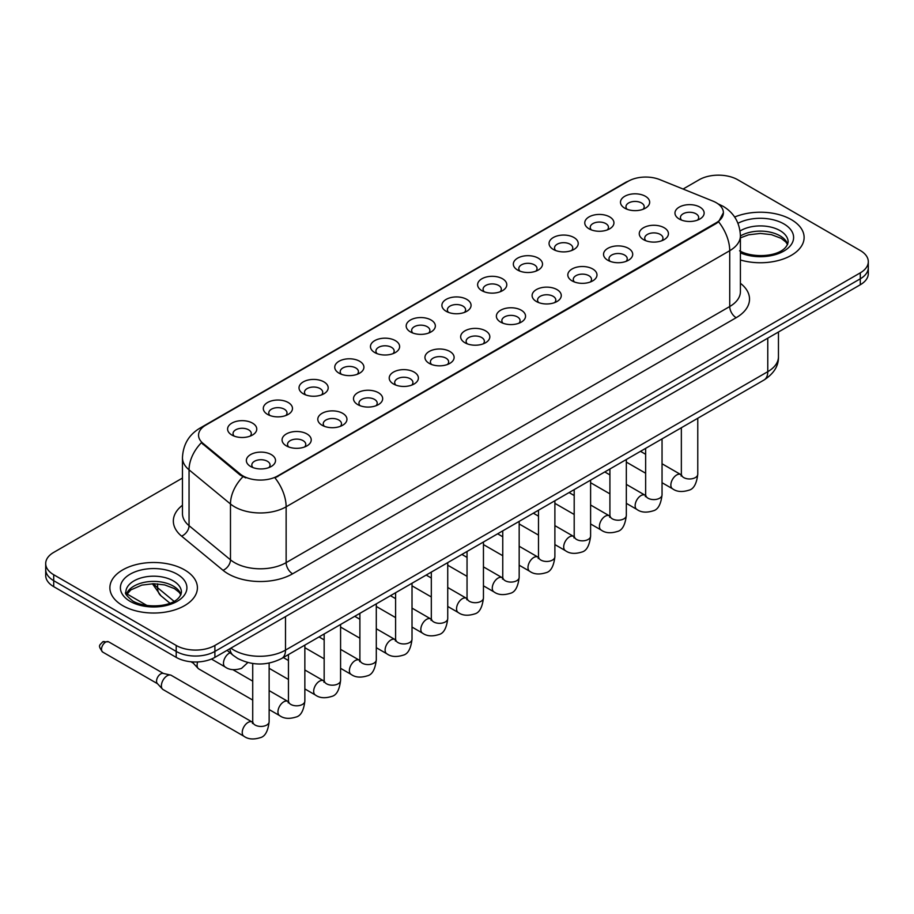 <?xml version="1.0" encoding="UTF-8"?>
<svg xmlns="http://www.w3.org/2000/svg" width="914" height="914" viewBox="0 0 914 914"><rect width="100%" height="100%" fill="white"/><g stroke="black" fill="none" stroke-linecap="round" stroke-linejoin="round"><path stroke-width="1.37" d="M589.039 228.808L589.039 228.808A14.59 8.42 180 0 1 589.039 216.904A14.59 8.42 180 0 1 609.672 216.904A14.59 8.42 180 0 1 609.672 228.808A14.59 8.42 180 0 1 589.039 228.808M607.284 229.928A9.117 5.267 0 0 0 608.473 227.323A9.117 5.267 0 0 0 605.811 223.599A9.117 5.267 0 0 0 595.871 222.456A9.117 5.267 0 0 0 590.238 227.323A9.117 5.267 0 0 0 591.438 229.928M553.324 249.431L553.324 249.431A14.59 8.42 180 0 1 553.324 237.526A14.59 8.42 180 0 1 573.958 237.526A14.59 8.42 180 0 1 573.958 249.431A14.59 8.42 180 0 1 553.324 249.431M571.558 250.55A9.117 5.267 0 0 0 572.758 247.945A9.117 5.267 0 0 0 570.085 244.221A9.117 5.267 0 0 0 560.156 243.078A9.117 5.267 0 0 0 554.524 247.945A9.117 5.267 0 0 0 555.723 250.55M517.61 270.053L517.61 270.053A14.59 8.42 180 0 1 517.61 258.148A14.59 8.42 180 0 1 538.243 258.148A14.59 8.42 180 0 1 538.243 270.053A14.59 8.42 180 0 1 517.61 270.053M535.844 271.172A9.117 5.267 0 0 0 537.044 268.567A9.117 5.267 0 0 0 534.37 264.843A9.117 5.267 0 0 0 524.43 263.7A9.117 5.267 0 0 0 518.809 268.567A9.117 5.267 0 0 0 519.997 271.172M481.884 290.675L481.884 290.675A14.59 8.42 180 0 1 481.884 278.77A14.59 8.42 180 0 1 502.517 278.77A14.59 8.42 180 0 1 502.517 290.675A14.59 8.42 180 0 1 481.884 290.675M500.129 291.795A9.117 5.267 0 0 0 501.318 289.19A9.117 5.267 0 0 0 498.656 285.465A9.117 5.267 0 0 0 488.716 284.323A9.117 5.267 0 0 0 483.083 289.19A9.117 5.267 0 0 0 484.283 291.795M446.169 311.297L446.169 311.297A14.59 8.42 180 0 1 446.169 299.392A14.59 8.42 180 0 1 466.803 299.392A14.59 8.42 180 0 1 466.803 311.297A14.59 8.42 180 0 1 446.169 311.297M464.403 312.417A9.117 5.267 0 0 0 465.603 309.812A9.117 5.267 0 0 0 462.93 306.087A9.117 5.267 0 0 0 452.99 304.945A9.117 5.267 0 0 0 447.369 309.812A9.117 5.267 0 0 0 448.557 312.417M410.455 331.919L410.455 331.919A14.59 8.42 180 0 1 410.455 320.014A14.59 8.42 180 0 1 431.077 320.014A14.59 8.42 180 0 1 431.077 331.919A14.59 8.42 180 0 1 410.455 331.919M428.689 333.039A9.117 5.267 0 0 0 429.888 330.434A9.117 5.267 0 0 0 427.215 326.709A9.117 5.267 0 0 0 417.275 325.567A9.117 5.267 0 0 0 411.643 330.434A9.117 5.267 0 0 0 412.842 333.039M374.729 352.541L374.729 352.541A14.59 8.42 180 0 1 374.729 340.636A14.59 8.42 180 0 1 395.362 340.636A14.59 8.42 180 0 1 395.362 352.541A14.59 8.42 180 0 1 374.729 352.541M392.974 353.661A9.117 5.267 0 0 0 394.163 351.056A9.117 5.267 0 0 0 391.489 347.331A9.117 5.267 0 0 0 381.561 346.189A9.117 5.267 0 0 0 375.928 351.056A9.117 5.267 0 0 0 377.128 353.661M339.014 373.163L339.014 373.163A14.59 8.42 180 0 1 339.014 361.259A14.59 8.42 180 0 1 359.648 361.259A14.59 8.42 180 0 1 359.648 373.163A14.59 8.42 180 0 1 339.014 373.163M357.248 374.283A9.117 5.267 0 0 0 358.448 371.678A9.117 5.267 0 0 0 355.774 367.954A9.117 5.267 0 0 0 345.835 366.811A9.117 5.267 0 0 0 340.214 371.678A9.117 5.267 0 0 0 341.402 374.283M303.288 393.785L303.288 393.785A14.59 8.42 180 0 1 303.288 381.881A14.59 8.42 180 0 1 323.922 381.881A14.59 8.42 180 0 1 323.922 393.785A14.59 8.42 180 0 1 303.288 393.785M321.534 394.905A9.117 5.267 0 0 0 322.722 392.3A9.117 5.267 0 0 0 320.06 388.576A9.117 5.267 0 0 0 310.12 387.433A9.117 5.267 0 0 0 304.488 392.3A9.117 5.267 0 0 0 305.687 394.905M267.574 414.408L267.574 414.408A14.59 8.42 180 0 1 267.574 402.503A14.59 8.42 180 0 1 288.207 402.503A14.59 8.42 180 0 1 288.207 414.408A14.59 8.42 180 0 1 267.574 414.408M285.808 415.527A9.117 5.267 0 0 0 287.007 412.922A9.117 5.267 0 0 0 284.334 409.198A9.117 5.267 0 0 0 274.406 408.055A9.117 5.267 0 0 0 268.773 412.922A9.117 5.267 0 0 0 269.961 415.527M231.859 435.03L231.859 435.03A14.59 8.42 180 0 1 231.859 423.125A14.59 8.42 180 0 1 252.493 423.125A14.59 8.42 180 0 1 252.493 435.03A14.59 8.42 180 0 1 231.859 435.03M250.093 436.149A9.117 5.267 0 0 0 251.293 433.544A9.117 5.267 0 0 0 248.619 429.82A9.117 5.267 0 0 0 238.68 428.677A9.117 5.267 0 0 0 233.047 433.544A9.117 5.267 0 0 0 234.247 436.149M624.765 208.186L624.765 208.186A14.59 8.42 180 0 1 624.765 196.282A14.59 8.42 180 0 1 645.398 196.282A14.59 8.42 180 0 1 645.398 208.186A14.59 8.42 180 0 1 624.765 208.186M642.999 209.306A9.117 5.267 0 0 0 644.199 206.701A9.117 5.267 0 0 0 641.525 202.977A9.117 5.267 0 0 0 631.585 201.834A9.117 5.267 0 0 0 625.964 206.701A9.117 5.267 0 0 0 627.153 209.306M643.525 239.639L643.525 239.639A14.59 8.42 180 0 1 643.525 227.735A14.59 8.42 180 0 1 664.158 227.735A14.59 8.42 180 0 1 664.158 239.639A14.59 8.42 180 0 1 643.525 239.639M661.759 240.759A9.117 5.267 0 0 0 662.958 238.154A9.117 5.267 0 0 0 660.285 234.43A9.117 5.267 0 0 0 650.357 233.287A9.117 5.267 0 0 0 644.724 238.154A9.117 5.267 0 0 0 645.912 240.759M607.81 260.262L607.81 260.262A14.59 8.42 180 0 1 607.81 248.357A14.59 8.42 180 0 1 628.432 248.357A14.59 8.42 180 0 1 628.444 260.262A14.59 8.42 180 0 1 607.81 260.262M626.044 261.381A9.117 5.267 0 0 0 627.244 258.776A9.117 5.267 0 0 0 624.57 255.052A9.117 5.267 0 0 0 614.631 253.909A9.117 5.267 0 0 0 608.998 258.776A9.117 5.267 0 0 0 610.198 261.381M572.084 280.884L572.084 280.884A14.59 8.42 180 0 1 572.084 268.979A14.59 8.42 180 0 1 592.718 268.979A14.59 8.42 180 0 1 592.718 280.884A14.59 8.42 180 0 1 572.084 280.884M590.33 282.003A9.117 5.267 0 0 0 591.518 279.398A9.117 5.267 0 0 0 588.856 275.674A9.117 5.267 0 0 0 578.916 274.531A9.117 5.267 0 0 0 573.284 279.398A9.117 5.267 0 0 0 574.483 282.003M536.369 301.506L536.369 301.506A14.59 8.42 180 0 1 536.369 289.601A14.59 8.42 180 0 1 557.003 289.601A14.59 8.42 180 0 1 557.003 301.506A14.59 8.42 180 0 1 536.369 301.506M554.604 302.625A9.117 5.267 0 0 0 555.803 300.021A9.117 5.267 0 0 0 553.13 296.296A9.117 5.267 0 0 0 543.19 295.153A9.117 5.267 0 0 0 537.569 300.021A9.117 5.267 0 0 0 538.757 302.625M500.655 322.128A14.59 8.42 180 0 1 500.644 322.128A14.59 8.42 180 0 1 500.655 310.223A14.59 8.42 180 0 1 521.277 310.223A14.59 8.42 180 0 1 521.277 322.128A14.59 8.42 180 0 1 500.655 322.128M518.889 323.248A9.117 5.267 0 0 0 520.089 320.643A9.117 5.267 0 0 0 517.415 316.918A9.117 5.267 0 0 0 507.476 315.776A9.117 5.267 0 0 0 501.843 320.643A9.117 5.267 0 0 0 503.043 323.248M464.929 342.75L464.929 342.75A14.59 8.42 180 0 1 464.929 330.845A14.59 8.42 180 0 1 485.563 330.845A14.59 8.42 180 0 1 485.563 342.75A14.59 8.42 180 0 1 464.929 342.75M483.175 343.87A9.117 5.267 0 0 0 484.363 341.265A9.117 5.267 0 0 0 481.689 337.54A9.117 5.267 0 0 0 471.761 336.398A9.117 5.267 0 0 0 466.129 341.265A9.117 5.267 0 0 0 467.328 343.87M429.214 363.372L429.214 363.372A14.59 8.42 180 0 1 429.214 351.467A14.59 8.42 180 0 1 449.848 351.467A14.59 8.42 180 0 1 449.848 363.372A14.59 8.42 180 0 1 429.214 363.372M447.449 364.492A9.117 5.267 0 0 0 448.648 361.887A9.117 5.267 0 0 0 445.975 358.162A9.117 5.267 0 0 0 436.035 357.02A9.117 5.267 0 0 0 430.414 361.887A9.117 5.267 0 0 0 431.602 364.492M393.488 383.994L393.488 383.994A14.59 8.42 180 0 1 393.488 372.089A14.59 8.42 180 0 1 414.122 372.089A14.59 8.42 180 0 1 414.122 383.994A14.59 8.42 180 0 1 393.488 383.994M411.734 385.114A9.117 5.267 0 0 0 412.922 382.509A9.117 5.267 0 0 0 410.26 378.784A9.117 5.267 0 0 0 400.321 377.642A9.117 5.267 0 0 0 394.688 382.509A9.117 5.267 0 0 0 395.888 385.114M357.774 404.616L357.774 404.616A14.59 8.42 180 0 1 357.774 392.712A14.59 8.42 180 0 1 378.407 392.712A14.59 8.42 180 0 1 378.407 404.616A14.59 8.42 180 0 1 357.774 404.616M376.008 405.736A9.117 5.267 0 0 0 377.208 403.131A9.117 5.267 0 0 0 374.534 399.407A9.117 5.267 0 0 0 364.595 398.264A9.117 5.267 0 0 0 358.974 403.131A9.117 5.267 0 0 0 360.162 405.736M322.059 425.238L322.059 425.238A14.59 8.42 180 0 1 322.059 413.334A14.59 8.42 180 0 1 342.681 413.334A14.59 8.42 180 0 1 342.681 425.238A14.59 8.42 180 0 1 322.059 425.238M340.294 426.358A9.117 5.267 0 0 0 341.493 423.753A9.117 5.267 0 0 0 338.82 420.029A9.117 5.267 0 0 0 328.88 418.886A9.117 5.267 0 0 0 323.248 423.753A9.117 5.267 0 0 0 324.447 426.358M286.333 445.861L286.333 445.861A14.59 8.42 180 0 1 286.333 433.956A14.59 8.42 180 0 1 306.967 433.956A14.59 8.42 180 0 1 306.967 445.861A14.59 8.42 180 0 1 286.333 445.861M304.579 446.98A9.117 5.267 0 0 0 305.767 444.375A9.117 5.267 0 0 0 303.094 440.651A9.117 5.267 0 0 0 293.166 439.508A9.117 5.267 0 0 0 287.533 444.375A9.117 5.267 0 0 0 288.733 446.98M250.619 466.483L250.619 466.483A14.59 8.42 180 0 1 250.619 454.578A14.59 8.42 180 0 1 271.252 454.578A14.59 8.42 180 0 1 271.252 466.483A14.59 8.42 180 0 1 250.619 466.483M268.853 467.602A9.117 5.267 0 0 0 270.053 464.998A9.117 5.267 0 0 0 267.379 461.273A9.117 5.267 0 0 0 257.44 460.13A9.117 5.267 0 0 0 251.818 464.998A9.117 5.267 0 0 0 253.007 467.602M679.239 219.017L679.239 219.017A14.59 8.42 180 0 1 679.239 207.112A14.59 8.42 180 0 1 699.873 207.112A14.59 8.42 180 0 1 699.873 219.017A14.59 8.42 180 0 1 679.239 219.017M697.485 220.137A9.117 5.267 0 0 0 698.673 217.532A9.117 5.267 0 0 0 696.011 213.807A9.117 5.267 0 0 0 686.071 212.665A9.117 5.267 0 0 0 680.439 217.532A9.117 5.267 0 0 0 681.638 220.137M712.897 201.091A24.621 14.213 180 0 1 716.188 202.68A24.621 14.213 180 0 1 723.397 212.733A24.621 14.213 180 0 1 716.188 222.776L277.765 475.908A24.621 14.213 180 0 1 240.188 474.012L203.011 443.359A24.621 14.213 180 0 1 198.555 435.201A24.621 14.213 180 0 1 205.776 425.147L628.284 181.223A24.621 14.213 180 0 1 659.805 179.624L712.897 201.091M791.296 219.623A43.769 25.272 0 0 0 734.662 217.029A43.769 25.272 0 0 1 791.296 219.623A43.769 25.272 0 0 1 804.114 237.48A43.769 25.272 0 0 0 791.296 219.623M184.594 569.902A43.769 25.272 0 0 0 136.894 564.418A43.769 25.272 0 0 0 109.886 587.759A43.769 25.272 0 0 0 122.705 605.628A43.769 25.272 0 0 0 170.392 611.112A43.769 25.272 0 0 0 197.413 587.759A43.769 25.272 0 0 0 184.594 569.902A43.769 25.272 0 0 0 136.894 564.418A43.769 25.272 0 0 0 109.886 587.759A43.769 25.272 0 0 0 122.705 605.628A43.769 25.272 0 0 0 170.392 611.112A43.769 25.272 0 0 0 197.413 587.759A43.769 25.272 0 0 0 184.594 569.902M723.397 212.733L718.575 221.782L716.188 223.519L274.988 477.885A31.91 18.429 60 0 1 286.139 506.802A36.469 21.056 180 0 1 234.567 506.802A36.469 21.056 180 0 1 230.477 503.991L189.049 469.83A36.469 21.056 180 0 1 182.457 457.754L182.457 513.588A36.469 21.056 0 0 0 189.049 525.676L230.477 559.825A36.469 21.056 0 0 0 234.567 562.636A36.469 21.056 0 0 0 286.139 562.636L729.726 306.533A36.469 21.056 0 0 0 740.409 291.646L740.409 235.812A36.469 21.056 180 0 1 729.726 250.699A31.91 18.429 -120 0 0 718.575 221.782M182.457 478.068L53.709 552.399A27.351 15.789 0 0 0 45.7 563.572L45.7 575.477A27.351 15.789 0 0 0 53.709 586.651L176.208 657.372L176.208 651.419A27.351 15.789 0 0 0 214.893 651.419L860.291 278.804A27.351 15.789 0 0 0 868.3 267.642A27.351 15.789 0 0 1 860.291 278.804L214.893 651.419A27.351 15.789 0 0 1 176.208 651.419L53.709 580.687L176.208 651.419L176.208 645.455A27.351 15.789 0 0 0 214.893 645.455L860.291 272.852A27.351 15.789 0 0 0 868.3 261.678A27.351 15.789 0 0 0 860.291 250.516L737.792 179.784A27.351 15.789 0 0 0 699.107 179.784L683.089 189.038M45.7 569.525A27.351 15.789 0 0 0 53.709 580.687A27.351 15.789 0 0 1 45.7 569.525M245.717 477.885L240.188 475.086L201.354 442.753A31.91 21.342 129.5 0 0 189.049 469.83L189.049 525.676A9.117 6.101 -50.5 0 1 181.589 536.141A45.586 26.323 180 0 1 182.457 505.248M740.409 259.976A43.769 25.272 0 0 0 804.114 237.48A43.769 25.272 0 0 1 740.409 259.976M45.7 563.572A27.351 15.789 0 0 0 53.709 574.735L176.208 645.455M176.208 657.372A27.351 15.789 0 0 0 214.893 657.372L860.291 284.757A27.351 15.789 0 0 0 868.3 273.594L868.3 261.678M252.721 700.078L198.806 668.945A8.203 4.741 -60 0 1 198.144 668.42A8.203 4.741 -60 0 1 197.104 665.198A8.203 4.741 -60 0 1 197.675 661.953M198.144 668.42L193.014 662.867A5.93 3.428 -60 0 1 192.466 661.896M269.139 663.084L269.139 721.694C268.019 731.223 265.06 736.547 260.284 737.667C253.509 739.769 248.06 739.289 243.935 736.25L163.08 689.567A8.203 4.741 -60 0 1 162.418 689.042A8.203 4.741 -60 0 1 161.39 685.82A8.203 4.741 -60 0 1 167.182 675.766A8.203 4.741 -60 0 1 170.495 675.046A8.203 4.741 -60 0 1 171.295 675.355L252.698 722.334M162.418 689.042L157.299 683.489A5.93 3.428 -60 0 1 156.545 681.159A5.93 3.428 -60 0 1 160.738 673.904A5.93 3.428 -60 0 1 163.138 673.389L170.495 675.046M277.765 475.908L277.765 476.64M240.188 474.012L240.188 475.086M203.011 443.359L203.011 444.433M716.188 222.776L716.188 223.519M292.594 573.809A9.117 5.267 60 0 1 286.139 562.636L286.139 506.802L729.726 250.699L729.726 306.533A9.117 5.267 60 0 0 736.17 317.706L292.594 573.809A45.586 26.323 180 0 1 228.112 573.809A45.586 26.323 180 0 1 223.005 570.29L181.589 536.141M740.409 235.812C739.792 222.696 734.033 212.859 723.123 206.313L718.518 204.062A31.91 14.944 112 0 0 718.084 203.913M203.057 427.009A31.91 18.429 -120 0 0 199.755 428.255C188.844 434.813 183.074 444.638 182.457 457.754M199.755 428.255L625.599 182.4A31.91 18.429 60 0 1 628.021 181.372M242.907 476.777A31.91 21.342 129.5 0 0 230.477 503.991L230.477 559.825A9.117 6.101 -50.5 0 1 223.005 570.29M740.409 283.294A45.586 26.323 180 0 1 736.17 317.706M214.893 645.455L214.893 657.372M860.291 272.852L860.291 284.757M53.709 574.735L53.709 586.651M230.899 648.14A36.469 21.056 0 0 0 233.915 650.117A36.469 21.056 0 0 0 285.499 650.117L767.771 371.678A36.469 21.056 0 0 0 778.454 356.791C778.717 365.84 773.895 373.586 763.99 380.03L281.718 658.468A18.234 10.534 60 0 0 285.499 650.117L285.499 616.607M767.771 338.18L767.771 371.678A18.234 10.534 60 0 1 763.99 380.03M229.905 648.712A18.234 12.202 129.5 0 0 233.173 655.338L227.095 650.334M153.769 583.715A36.469 21.056 0 0 0 157.608 587.748L157.608 583.863M169.924 603.183L160.944 595.779A18.234 12.202 129.5 0 1 157.608 587.748L174.037 601.298M697.77 418.258L697.77 474.229A8.203 4.741 180 0 1 694.983 477.782A8.203 4.741 180 0 1 683.752 477.588A8.203 4.741 180 0 1 681.353 474.229L681.09 476L681.821 475.394M697.77 474.229C696.639 483.757 693.692 489.081 688.916 490.201C682.13 492.303 676.68 491.823 672.567 488.784A8.203 4.741 -60 0 1 671.299 482.204A8.203 4.741 -60 0 1 676.668 474.983A8.203 4.741 -60 0 1 677.034 474.777A8.203 4.741 -60 0 1 680.77 474.572L681.33 474.869M662.044 438.88L662.044 494.851A8.203 4.741 180 0 1 659.268 498.404A8.203 4.741 180 0 1 648.037 498.21A8.203 4.741 180 0 1 645.638 494.851L645.375 496.622L646.107 496.016M662.044 494.851C660.925 504.379 657.966 509.704 653.19 510.823C646.415 512.925 640.965 512.446 636.841 509.406A8.203 4.741 -60 0 1 635.584 502.826A8.203 4.741 -60 0 1 640.942 495.605A8.203 4.741 -60 0 1 641.308 495.399A8.203 4.741 -60 0 1 645.044 495.194L645.615 495.491M626.33 459.502L626.33 515.473A8.203 4.741 180 0 1 623.554 519.026A8.203 4.741 180 0 1 612.323 518.832A8.203 4.741 180 0 1 609.912 515.473L609.649 517.244L610.381 516.639M626.33 515.473C625.199 525.002 622.251 530.326 617.476 531.445C610.701 533.548 605.251 533.068 601.126 530.029A8.203 4.741 -60 0 1 599.87 523.448A8.203 4.741 -60 0 1 605.228 516.227A8.203 4.741 -60 0 1 605.594 516.022A8.203 4.741 -60 0 1 609.33 515.816L609.889 516.113M590.604 480.124L590.604 536.095A8.203 4.741 180 0 1 587.828 539.648A8.203 4.741 180 0 1 576.597 539.454A8.203 4.741 180 0 1 574.198 536.095L573.935 537.866L574.666 537.261M590.604 536.095C589.484 545.624 586.537 550.948 581.761 552.067C574.975 554.17 569.525 553.69 565.4 550.651A8.203 4.741 -60 0 1 564.144 544.07A8.203 4.741 -60 0 1 569.513 536.849A8.203 4.741 -60 0 1 569.868 536.644A8.203 4.741 -60 0 1 573.615 536.438L574.175 536.735M554.889 500.746L554.889 556.717A8.203 4.741 180 0 1 552.113 560.271A8.203 4.741 180 0 1 540.882 560.076A8.203 4.741 180 0 1 538.483 556.717L538.209 558.488L538.952 557.883M554.889 556.717C553.77 566.246 550.811 571.57 546.035 572.69C539.26 574.792 533.81 574.312 529.686 571.273A8.203 4.741 -60 0 1 528.429 564.692A8.203 4.741 -60 0 1 533.787 557.471A8.203 4.741 -60 0 1 534.153 557.266A8.203 4.741 -60 0 1 537.889 557.06L538.449 557.357M787.685 244.244A27.797 16.041 0 0 0 780.008 235.823A27.797 16.041 0 0 0 740.409 235.983M739.563 250.79C753.856 259.142 785.629 256.823 788.142 241.947A27.797 16.041 0 0 0 780.008 230.602A27.797 16.041 0 0 0 740.066 230.991M740.409 252.858A33.258 19.205 0 0 0 785.492 250.059A33.258 19.205 0 0 0 783.869 223.907A33.258 19.205 0 0 0 737.975 223.279M180.972 594.523A27.797 16.041 0 0 0 173.294 586.091A27.797 16.041 0 0 0 145.406 582.115A27.797 16.041 0 0 0 126.315 594.523M173.294 580.881A27.797 16.041 0 0 0 143.007 577.408A27.797 16.041 0 0 0 125.858 592.226C124.395 593.095 126.738 596.042 132.861 601.069C147.154 609.421 178.916 607.102 181.44 592.226A27.797 16.041 0 0 0 173.294 580.881M130.131 601.343A33.258 19.205 0 0 0 177.167 601.343A33.258 19.205 0 0 0 177.167 574.186A33.258 19.205 0 0 0 130.131 574.186A33.258 19.205 0 0 0 130.131 601.343M519.175 521.368L519.175 577.34A8.203 4.741 180 0 1 516.387 580.893A8.203 4.741 180 0 1 505.168 580.698A8.203 4.741 180 0 1 502.757 577.34L502.494 579.11L503.226 578.505M519.175 577.34C518.044 586.868 515.096 592.192 510.32 593.312C503.545 595.414 498.084 594.934 493.971 591.895A8.203 4.741 -60 0 1 492.715 585.314A8.203 4.741 -60 0 1 498.073 578.094A8.203 4.741 -60 0 1 498.438 577.888A8.203 4.741 -60 0 1 502.174 577.682L502.734 577.979M483.449 541.991L483.449 597.962A8.203 4.741 180 0 1 480.673 601.515A8.203 4.741 180 0 1 469.442 601.321A8.203 4.741 180 0 1 467.043 597.962L466.78 599.733L467.511 599.127M483.449 597.962C482.329 607.49 479.382 612.814 474.594 613.934C467.819 616.036 462.37 615.556 458.245 612.517A8.203 4.741 -60 0 1 456.989 605.936A8.203 4.741 -60 0 1 462.347 598.716A8.203 4.741 -60 0 1 462.713 598.51A8.203 4.741 -60 0 1 466.46 598.304L467.02 598.601M447.734 562.613L447.734 618.584A8.203 4.741 180 0 1 444.958 622.137A8.203 4.741 180 0 1 433.727 621.943A8.203 4.741 180 0 1 431.317 618.584L431.054 620.355L431.796 619.749M447.734 618.584C446.603 628.112 443.656 633.436 438.88 634.556C432.105 636.658 426.655 636.178 422.531 633.139A8.203 4.741 -60 0 1 421.274 626.558A8.203 4.741 -60 0 1 426.632 619.338A8.203 4.741 -60 0 1 426.998 619.132A8.203 4.741 -60 0 1 430.734 618.927L431.294 619.224M412.02 583.235L412.02 639.206A8.203 4.741 180 0 1 409.232 642.759A8.203 4.741 180 0 1 398.001 642.565A8.203 4.741 180 0 1 395.602 639.206L395.339 640.977L396.07 640.371M412.02 639.206C410.889 648.734 407.941 654.058 403.165 655.178C396.379 657.28 390.929 656.8 386.805 653.761A8.203 4.741 -60 0 1 385.548 647.181A8.203 4.741 -60 0 1 390.918 639.96A8.203 4.741 -60 0 1 391.283 639.754A8.203 4.741 -60 0 1 395.019 639.549L395.579 639.846M376.294 603.857L376.294 659.828A8.203 4.741 180 0 1 373.518 663.381A8.203 4.741 180 0 1 362.287 663.187A8.203 4.741 180 0 1 359.888 659.828L359.625 661.599L360.356 660.993M376.294 659.828C375.174 669.356 372.215 674.681 367.439 675.8C360.664 677.902 355.215 677.423 351.09 674.383A8.203 4.741 -60 0 1 349.834 667.803A8.203 4.741 -60 0 1 355.192 660.582A8.203 4.741 -60 0 1 355.557 660.376A8.203 4.741 -60 0 1 359.293 660.171L359.853 660.468M340.579 624.479L340.579 680.45A8.203 4.741 180 0 1 337.803 684.003A8.203 4.741 180 0 1 326.572 683.809A8.203 4.741 180 0 1 324.162 680.45L323.899 682.221L324.63 681.616M340.579 680.45C339.448 689.979 336.501 695.303 331.725 696.422C324.95 698.524 319.5 698.045 315.376 695.006A8.203 4.741 -60 0 1 314.119 688.425A8.203 4.741 -60 0 1 319.477 681.204A8.203 4.741 -60 0 1 319.843 680.999A8.203 4.741 -60 0 1 323.579 680.793L324.139 681.09M304.853 645.101L304.853 701.072A8.203 4.741 180 0 1 302.077 704.625A8.203 4.741 180 0 1 290.846 704.431A8.203 4.741 180 0 1 288.447 701.072L288.184 702.843L288.915 702.238M304.853 701.072C303.734 710.601 300.786 715.925 296.01 717.044C289.224 719.147 283.774 718.667 279.65 715.628A8.203 4.741 -60 0 1 278.393 709.047A8.203 4.741 -60 0 1 283.751 701.826A8.203 4.741 -60 0 1 284.117 701.621A8.203 4.741 -60 0 1 287.864 701.415L288.424 701.712M105.681 642.108A5.93 3.428 -60 0 1 108.64 641.822L102.711 641.822A5.93 3.428 60 0 1 105.681 642.108A5.93 3.428 -60 0 0 101.808 647.341A5.93 3.428 -60 0 0 102.711 652.082L157.516 683.718M269.139 721.694A8.203 4.741 180 0 1 266.362 725.248A8.203 4.741 180 0 1 255.132 725.053A8.203 4.741 180 0 1 252.721 721.694L252.458 723.465L253.201 722.86M243.935 736.25A8.203 4.741 -60 0 1 242.678 729.669A8.203 4.741 -60 0 1 248.037 722.448A8.203 4.741 -60 0 1 248.402 722.243A8.203 4.741 -60 0 1 252.138 722.037M211.454 659.051L225.175 666.98A8.203 4.741 -60 0 1 223.919 660.399A8.203 4.741 -60 0 1 229.277 653.167A8.203 4.741 -60 0 1 229.643 652.973A8.203 4.741 -60 0 1 230.065 652.779M625.599 182.4L631.448 179.67M281.718 658.468C267.048 665.838 252.367 665.838 237.697 658.468L233.173 655.338M778.454 356.791L778.454 332.011M160.944 595.779L152.375 583.726M672.567 488.784L662.044 482.718M645.638 473.235L626.33 462.096M681.353 427.741L681.353 474.229M680.77 474.572L662.044 463.764M645.638 454.292L640.497 451.322M636.841 509.406L626.33 503.34M609.912 493.857L590.604 482.718M645.638 448.363L645.638 494.851M645.044 495.194L626.33 484.386M609.912 474.914L604.782 471.944M601.126 530.029L590.604 523.962M574.198 514.479L554.889 503.34M609.912 468.985L609.912 515.473M609.33 515.816L590.604 505.008M574.198 495.537L569.068 492.566M565.4 550.651L554.889 544.584M538.483 535.101L519.175 523.962M574.198 489.607L574.198 536.095M573.615 536.438L554.889 525.63M538.483 516.159L533.342 513.188M529.686 571.273L519.175 565.206M502.757 555.723L483.449 544.584M538.483 510.229L538.483 556.717M537.889 557.06L519.175 546.252M502.757 536.781L497.627 533.81M787.548 244.564L785.869 242.039L781.139 238.326L771.359 234.635L760.322 233.436L748.566 234.818L740.409 237.857M180.846 594.831L179.167 592.318L174.437 588.605L164.657 584.914L153.621 583.715L141.864 585.097L130.885 589.873L126.452 594.831M493.971 591.895L483.449 585.828M467.043 576.346L447.734 565.206M502.757 530.851L502.757 577.34M502.174 577.682L483.449 566.874M467.043 557.403L461.901 554.432M458.245 612.517L447.734 606.45M431.317 596.968L412.02 585.828M467.043 551.473L467.043 597.962M466.46 598.304L447.734 587.496M431.317 578.025L426.187 575.055M422.531 633.139L412.02 627.073M395.602 617.59L376.294 606.45M431.317 572.095L431.317 618.584M430.734 618.927L412.02 608.118M395.602 598.647L390.472 595.677M386.805 653.761L376.294 647.695M359.888 638.212L340.579 627.073M395.602 592.718L395.602 639.206M395.019 639.549L376.294 628.741M359.888 619.269L354.746 616.299M351.09 674.383L340.579 668.317M324.162 658.834L304.853 647.695M359.888 613.34L359.888 659.828M359.293 660.171L340.579 649.363M324.162 639.891L319.032 636.921M315.376 695.006L304.853 688.939M288.447 679.456L269.139 668.317M324.162 633.962L324.162 680.45M323.579 680.793L304.853 669.985M288.447 660.514L283.317 657.543M279.65 715.628L269.139 709.561M190.923 661.77L193.231 663.096M288.447 654.584L288.447 701.072M287.864 701.415L269.139 690.607M252.721 681.136L232.921 669.699M252.721 663.495L252.721 721.694M108.64 641.822L163.435 673.458M102.711 652.082C97.341 645.01 99.763 645.41 102.711 641.822M225.175 666.98C229.22 670.008 234.67 670.476 241.525 668.397L247.843 662.524M126.932 593.94L147.028 605.536"/></g></svg>
